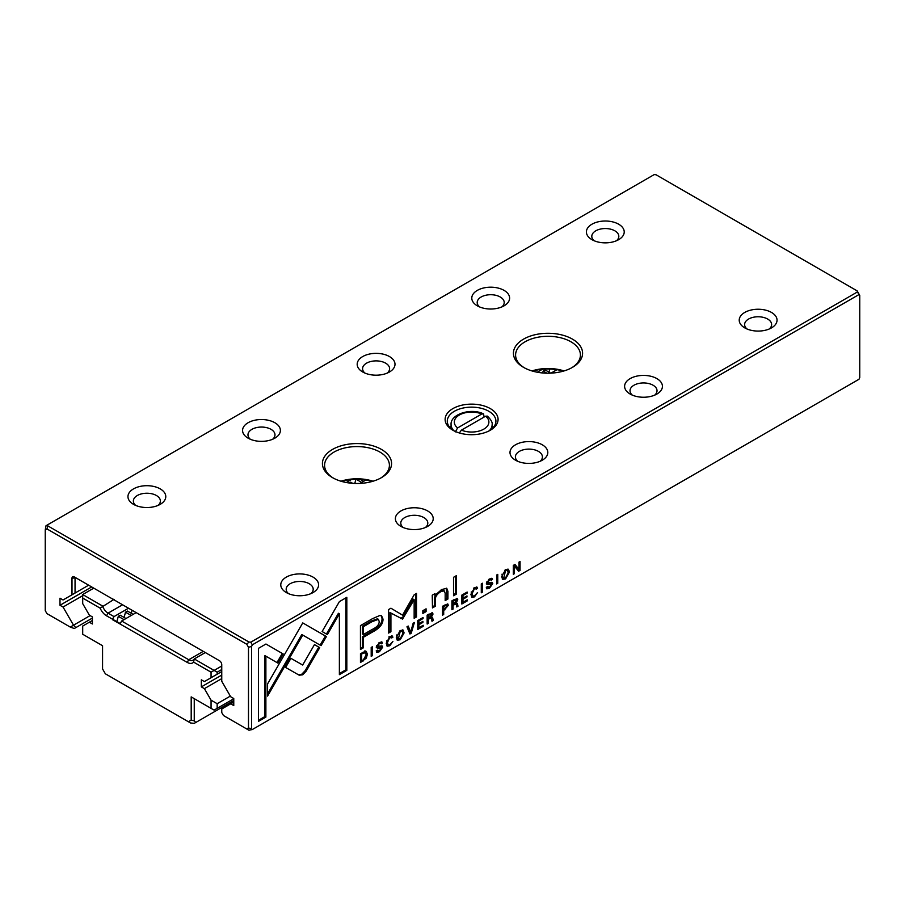 <?xml version="1.0" encoding="UTF-8"?>
<svg xmlns="http://www.w3.org/2000/svg" width="905" height="905" viewBox="0 0 905 905"><rect width="100%" height="100%" fill="white"/><g stroke="black" fill="none" stroke-linecap="round" stroke-linejoin="round"><path stroke-width="1.36" d="M484.085 417.058L483.587 413.947L481.765 413.992L457.613 427.929L455.306 431.911M485.589 416.198L461.437 430.135A17.285 9.978 0 0 0 483.824 429.117A17.285 9.978 0 0 0 485.589 416.198L487.354 416.108M459.31 432.952L461.437 430.135M45.25 529.911L45.25 610.649L46.958 613.624L70.285 627.086L73.52 625.208L63.045 607.029L59.99 605.264L59.99 598.205L63.045 599.97L71.993 594.8L71.993 578.227A3.247 1.867 60 0 1 74.289 576.904L219.463 660.718A3.247 1.867 60 0 1 221.748 664.689L221.748 681.261L230.696 696.76L233.762 698.524L233.762 705.583L230.696 703.818L221.748 708.988L221.748 712.552L223.467 715.527L246.782 728.989L248.49 727.993L248.49 647.256L246.782 644.281L46.958 528.927L45.25 529.911L46.019 525.726L47.546 524.843L47.863 525.907L248.943 642.007L250.787 642.188L857.454 291.93L857.137 290.867L656.057 174.767L654.213 174.586L47.546 524.843M422.839 610.683L422.839 613.477L426.074 611.61L426.074 608.816L422.839 610.683M505.556 578.928L509.458 572.096L508.418 569.245L505.556 569.731L501.642 576.609L502.682 579.404L505.556 578.928L504.594 578.374L502.264 579.03M365.892 651.272L360.462 653.636L360.462 662.55L366.321 658.116L367.385 654.225L366.31 651.43M513.327 565.376L513.327 574.29L514.391 573.68L514.391 566.123L518.644 571.225L520.047 570.41L520.047 561.507L519.018 562.096L519.018 569.369L514.956 564.437L513.327 565.376M496.619 583.94L497.761 583.284L497.761 574.37L496.619 575.026L496.619 583.94M433.009 614.076L432.522 612.832L427.149 615.14L427.149 624.043L428.291 623.387L428.291 619.371L429.728 618.534L431.47 618.443L431.979 621.26L433.201 620.558L432.669 617.719L431.436 617.086L433.009 614.076L432.058 613.533L431.787 614.812M431.674 617.018L430.825 616.735M429.728 618.534L428.789 617.991L430.248 617.549L431.47 618.443M371.197 656.351L372.34 655.695L372.34 646.781L371.197 647.437L371.197 656.351M265.946 644.021L258.423 648.365L258.423 721.409L265.878 717.099L265.878 656.17L277.937 663.127L283.208 653.998L265.946 644.021L282.258 653.444L276.987 662.573M389.784 645.774L392.906 641.419L389.784 644.745L388.234 644.96L387.442 642.527L389.784 637.516L391.673 637.957L392.883 637.256L392.329 636.023L389.885 636.509L386.22 643.274L387.227 646.193L389.784 645.774L388.822 645.22L386.808 645.819M390.338 636.713L391.673 637.957M474.458 596.881L477.58 592.526L474.458 595.852L472.919 596.067L472.116 593.646L474.458 588.623L476.347 589.065L477.557 588.374L477.003 587.13L474.571 587.628L470.894 594.381L471.912 597.311L474.458 596.881L473.507 596.327L471.482 596.927M475.023 587.82L476.347 589.065M457.783 599.777L457.297 598.533L451.923 600.83L451.923 609.744L453.066 609.088L453.066 605.06L456.244 604.133L456.754 606.961L457.975 606.248L457.444 603.42L456.211 602.787L457.783 599.777L456.833 599.223L456.561 600.513M456.448 602.719L455.6 602.436M454.502 604.235L453.563 603.692L455.023 603.25L456.244 604.133M481.29 592.798L482.433 592.13L482.433 583.227L481.29 583.883L481.29 592.798M489.492 587.153L487.524 586.576L486.302 587.288L486.845 588.85L489.526 588.182L492.761 583.601L492.297 582.413L487.603 582.537L489.515 579.969L492.478 579.619L492.003 578.419L489.628 578.928L486.392 583.306L487.32 584.562L491.573 584.404L489.492 587.153M486.901 586.938L487.897 587.526L487.524 586.576M490.363 583.193L491.573 584.404M490.069 579.087L491.325 580.286M486.652 582.051L487.829 583.08L486.675 581.994M858.981 379.274L859.75 377.589L859.75 295.381L858.981 294.577L252.314 644.835L251.545 646.521L251.545 728.729L252.314 729.532L858.981 379.274M409.942 633.986L411.198 633.251L414.4 622.504L413.166 623.217L410.621 632.199L408.246 626.056L406.956 626.792L409.942 633.986M461.833 595.117L461.833 604.02L467.24 600.897L467.24 599.834L462.975 602.3L462.975 599.268L466.969 596.961L466.969 595.909L462.975 598.216L462.975 595.501L467.15 593.092L467.15 592.051L461.833 595.117M379.964 615.434L372.43 618.703L360.439 625.615L360.439 649.507L363.391 647.799L363.391 637.278L372.543 632.007C379.648 628.308 383.132 623.998 382.996 619.065L381.582 615.796L379.964 615.434M402.544 619.088L414.151 599.71L414.151 618.296L416.515 616.939L416.515 593.442L414.162 594.8L402.555 615.151L390.937 608.205L388.562 609.585L388.562 633.07L390.915 631.713L390.915 613.092L402.544 619.088L389.965 612.538L389.965 631.158L388.562 631.973M321.06 645.661L326.411 636.566L302.756 622.9L267.575 683.92L267.575 696.092L302.745 635.084L321.06 645.661M400.214 639.756L404.105 632.923L403.076 630.061L400.214 630.559L396.3 637.425L397.34 640.22L400.214 639.756L399.252 639.202L396.91 639.858M299.193 675.198L302.643 674.825L306.161 671.182L319.725 647.652L314.454 644.609L302.677 665.039L290.912 658.331L285.641 667.471L299.193 675.198L285.641 667.46M453.529 577.311L453.529 595.762L456.301 594.155L456.301 575.704L453.529 577.311M346.83 597.323L339.386 601.621L322.112 631.532L327.384 634.586L339.375 613.816L339.375 674.666L346.83 670.367L346.83 597.323M448.337 605.355L447.817 603.997L442.556 606.248L442.556 615.151L443.699 614.495L443.699 610.581L448.337 605.355L447.375 604.812L447.115 606.226M417.771 620.558L417.771 629.461L423.178 626.339L423.178 625.276L418.913 627.742L418.913 624.71L422.906 622.402L422.906 621.35L418.913 623.658L418.913 620.943L423.076 618.534L423.076 617.493L417.771 620.558M432.239 595.185L432.477 607.922L435.305 606.282L435.305 599.189C435.475 596.316 437.319 593.816 440.814 591.678L444.287 590.875L445.17 593.363L445.17 600.592L447.93 598.986L447.93 591.384L446.765 588.341L441.47 589.574L435.181 595.716L435.011 593.59L432.239 595.185M379.41 650.706L377.442 650.141L376.22 650.842L376.763 652.403L379.444 651.736L382.679 647.166L382.215 645.978L377.521 646.091L379.433 643.523L382.396 643.183L381.921 641.973L379.546 642.482L376.31 646.871L377.238 648.127L381.491 647.957L379.41 650.706M376.808 650.503L377.815 651.08L377.442 650.141M380.281 646.758L381.491 647.957M379.976 642.641L381.243 643.84M376.571 645.604L377.736 646.634L376.593 645.548M71.993 578.227L75.816 577.786L74.289 576.904L75.816 577.786A1.086 0.622 -120 0 0 75.047 578.227L75.047 593.035L88.645 585.184M112.492 598.952L114.403 599.619M92.401 618.047L75.816 627.629L73.52 625.208L90.115 615.592M857.137 290.867L859.75 295.381M490.318 408.608A26.471 15.283 180 0 1 490.318 430.226A26.471 15.283 180 0 1 452.885 430.226A26.471 15.283 180 0 1 452.885 408.608A26.471 15.283 180 0 1 490.318 408.608M381.446 449.412A34.582 19.967 180 0 1 381.446 477.648A34.582 19.967 180 0 1 332.542 477.648A34.582 19.967 180 0 1 332.542 449.412A34.582 19.967 180 0 1 381.446 449.412M572.458 339.126A34.582 19.967 180 0 1 572.458 367.362A34.582 19.967 180 0 1 523.554 367.362A34.582 19.967 180 0 1 523.554 339.126A34.582 19.967 180 0 1 572.458 339.126M313.062 577.119A18.915 10.917 180 0 1 313.062 592.56A18.915 10.917 180 0 1 286.319 592.56A18.915 10.917 180 0 1 286.319 577.119A18.915 10.917 180 0 1 313.062 577.119M427.669 510.952A18.915 10.917 180 0 1 427.669 526.393A18.915 10.917 180 0 1 400.926 526.393A18.915 10.917 180 0 1 400.926 510.952A18.915 10.917 180 0 1 427.669 510.952M542.276 444.785A18.915 10.917 180 0 1 542.276 460.215A18.915 10.917 180 0 1 515.533 460.215A18.915 10.917 180 0 1 515.533 444.785A18.915 10.917 180 0 1 542.276 444.785M656.894 378.607A18.915 10.917 180 0 1 656.894 394.048A18.915 10.917 180 0 1 630.152 394.048A18.915 10.917 180 0 1 630.152 378.607A18.915 10.917 180 0 1 656.894 378.607M160.242 488.892A18.915 10.917 180 0 1 160.242 504.334A18.915 10.917 180 0 1 133.499 504.334A18.915 10.917 180 0 1 133.499 488.892A18.915 10.917 180 0 1 160.242 488.892M274.849 422.726A18.915 10.917 180 0 1 274.849 438.167A18.915 10.917 180 0 1 248.106 438.167A18.915 10.917 180 0 1 248.106 422.726A18.915 10.917 180 0 1 274.849 422.726M389.467 356.559A18.915 10.917 180 0 1 389.467 371.989A18.915 10.917 180 0 1 362.724 371.989A18.915 10.917 180 0 1 362.724 356.547A18.915 10.917 180 0 1 389.467 356.559M504.074 290.381A18.915 10.917 180 0 1 504.074 305.822A18.915 10.917 180 0 1 477.331 305.822A18.915 10.917 180 0 1 477.331 290.381A18.915 10.917 180 0 1 504.074 290.381M771.501 312.44A18.915 10.917 180 0 1 771.501 327.882A18.915 10.917 180 0 1 744.758 327.882A18.915 10.917 180 0 1 744.758 312.44A18.915 10.917 180 0 1 771.501 312.44M618.681 224.214A18.915 10.917 180 0 1 618.681 239.655A18.915 10.917 180 0 1 591.938 239.655A18.915 10.917 180 0 1 591.938 224.214A18.915 10.917 180 0 1 618.681 224.214M75.816 627.629L74.289 628.511L70.285 627.086M63.045 607.029L82.694 595.682M59.99 605.264L91.699 586.949M75.047 593.035L71.993 594.8M372.419 481.392A34.582 19.967 0 0 0 341.558 481.392M563.442 371.107A34.582 19.967 0 0 0 532.581 371.107M230.696 703.818L233.762 702.054M252.314 729.532L248.943 730.233L246.782 728.989M616.452 240.753A13.507 7.794 0 0 0 618.816 236.341A13.507 7.794 0 0 0 614.868 230.832A13.507 7.794 0 0 0 600.151 229.135A13.507 7.794 0 0 0 591.802 236.341A13.507 7.794 0 0 0 594.178 240.753M769.261 328.979A13.507 7.794 0 0 0 771.637 324.567A13.507 7.794 0 0 0 767.678 319.058A13.507 7.794 0 0 0 752.96 317.361A13.507 7.794 0 0 0 744.623 324.567A13.507 7.794 0 0 0 746.987 328.979M501.845 306.931A13.507 7.794 0 0 0 504.209 302.519A13.507 7.794 0 0 0 500.25 296.998A13.507 7.794 0 0 0 485.533 295.313A13.507 7.794 0 0 0 477.195 302.519A13.507 7.794 0 0 0 479.571 306.931M387.227 373.098A13.507 7.794 0 0 0 389.603 368.686A13.507 7.794 0 0 0 385.643 363.165A13.507 7.794 0 0 0 370.926 361.48A13.507 7.794 0 0 0 362.588 368.686A13.507 7.794 0 0 0 364.953 373.098M272.62 439.264A13.507 7.794 0 0 0 274.984 434.853A13.507 7.794 0 0 0 271.036 429.343A13.507 7.794 0 0 0 256.319 427.646A13.507 7.794 0 0 0 247.97 434.853A13.507 7.794 0 0 0 250.346 439.264M158.013 505.431A13.507 7.794 0 0 0 160.377 501.019A13.507 7.794 0 0 0 156.418 495.51A13.507 7.794 0 0 0 141.7 493.825A13.507 7.794 0 0 0 133.363 501.019A13.507 7.794 0 0 0 135.739 505.431M654.654 395.157A13.507 7.794 0 0 0 657.03 390.745A13.507 7.794 0 0 0 653.071 385.225A13.507 7.794 0 0 0 638.353 383.539A13.507 7.794 0 0 0 630.016 390.745A13.507 7.794 0 0 0 632.38 395.157M540.047 461.324A13.507 7.794 0 0 0 542.412 456.912A13.507 7.794 0 0 0 538.452 451.391A13.507 7.794 0 0 0 523.735 449.706A13.507 7.794 0 0 0 515.398 456.912A13.507 7.794 0 0 0 517.773 461.324M425.429 527.491A13.507 7.794 0 0 0 427.805 523.079A13.507 7.794 0 0 0 423.845 517.57A13.507 7.794 0 0 0 409.128 515.873A13.507 7.794 0 0 0 400.791 523.079A13.507 7.794 0 0 0 403.155 527.491M310.822 593.657A13.507 7.794 0 0 0 313.198 589.245A13.507 7.794 0 0 0 309.239 583.736A13.507 7.794 0 0 0 294.521 582.051A13.507 7.794 0 0 0 286.184 589.245A13.507 7.794 0 0 0 288.548 593.657M451.075 426.017A24.311 14.039 0 0 0 449.774 427.352M493.44 427.352A24.311 14.039 0 0 0 492.128 426.017M489.526 430.667A24.311 14.039 0 0 0 495.917 421.176A24.311 14.039 0 0 0 488.791 411.255A24.311 14.039 0 0 0 462.297 408.212A24.311 14.039 0 0 0 447.285 421.176A24.311 14.039 0 0 0 453.677 430.667M531.993 370.937A32.422 18.711 180 0 1 564.019 370.937M571.666 367.803A32.422 18.711 0 0 0 580.422 355.009A32.422 18.711 0 0 0 570.931 341.773A32.422 18.711 0 0 0 535.602 337.723A32.422 18.711 0 0 0 515.59 355.009A32.422 18.711 0 0 0 524.346 367.803M340.981 481.222A32.422 18.711 180 0 1 373.007 481.222M380.654 478.089A32.422 18.711 0 0 0 389.41 465.294A32.422 18.711 0 0 0 379.908 452.059A32.422 18.711 0 0 0 344.59 447.998A32.422 18.711 0 0 0 324.578 465.294A32.422 18.711 0 0 0 333.334 478.089M250.787 642.188L252.314 644.835M858.981 294.577L857.454 291.93M46.958 528.927L47.863 525.907M251.545 728.729L248.49 727.993M248.49 647.256L251.545 646.521M248.943 642.007L246.782 644.281M410.429 632.097L409.569 633.093M410.248 632.708L411.198 633.251M407.635 626.407L409.66 631.656L410.621 632.199M488.836 587.481L486.471 588.42M491.698 582.288L491.573 584.358M490.374 579.732L488.564 579.415M491.415 578.295L490.781 579.494M491.528 579.076L492.478 579.619M490.623 583.849L486.37 584.019M462.93 598.194L462.025 598.714L462.025 601.746L462.975 602.3L461.833 602.922M466.324 600.366L467.24 600.897M462.025 598.714L462.975 599.268M466.052 596.44L466.969 596.961M462.025 595.004L462.025 597.662L462.975 598.216M462.07 594.981L462.975 595.501M466.233 592.571L467.15 593.092M381.073 615.57L382.034 618.511C382.17 623.443 378.686 627.753 371.582 631.452L362.441 636.735L362.441 647.245L360.439 648.399M363.391 634.529L362.441 633.975L362.441 626.147L371.208 621.079L377.487 618.771L378.437 619.325L372.17 621.633L363.391 626.701L363.391 634.529L372.17 629.461C376.899 627.222 379.24 624.563 379.184 621.497L378.437 619.325M362.441 647.245L363.391 647.799M362.441 636.735L363.391 637.278M362.441 626.147L363.391 626.701M481.471 583.77L481.29 591.689M481.471 591.587L482.433 592.13M456.697 598.42L456.833 599.223M455.611 600.06L453.79 599.777L452.115 600.75L452.115 603.42L453.066 603.974L452.115 604.506L451.923 608.646M456.482 602.866L456.539 605.977M452.115 608.533L453.066 609.088M452.115 604.506L453.066 605.06M457.025 605.705L457.975 606.248M452.115 600.75L453.066 601.305L453.066 603.974L456.561 600.603L455.339 599.291M456.561 600.603L454.74 600.332L453.066 601.305M414.151 599.71L413.2 599.155L402.702 617.244L400.496 618.511M402.702 617.244L403.653 617.787M415.553 593.997L415.553 616.384L414.151 617.187M415.553 616.384L416.515 616.939M390.915 608.217L402.555 615.151M389.965 631.158L390.915 631.713M389.965 612.538L390.915 613.092M471.256 591.859L471.958 595.513L472.919 596.067M475.397 588.522L473.507 588.08M476.426 586.983L475.815 588.273M476.607 587.82L477.557 588.374M302.756 622.9L325.449 636.023L320.11 645.107M325.449 636.023L326.411 636.566M308.028 625.943L307.078 625.389L308.028 625.955M302.745 635.084L301.795 634.541L267.575 693.886M402.544 629.88L402.759 634.937M400.101 630.615L402.069 631.249L400.202 631.543L398.336 639.021L400.202 638.726L402.872 633.602L402.069 631.249M398.336 639.021L397.385 638.466L396.65 634.982M386.571 640.751L387.283 644.405L388.234 644.96M390.711 637.403L388.822 636.962M391.752 635.876L391.13 637.165M391.933 636.713L392.883 637.256M314.454 644.609L318.775 647.098L305.2 670.628L301.693 674.282L298.231 674.655M305.2 670.628L306.161 671.182M318.775 647.098L319.725 647.652M265.878 656.17L264.927 655.616L264.927 716.545L258.423 720.301M264.927 716.545L265.878 717.099M282.258 653.444L283.208 653.998M455.351 576.259L455.351 593.612L453.529 594.653M455.351 593.612L456.301 594.155M371.389 647.335L371.197 655.243M371.389 655.141L372.34 655.695M431.923 612.719L432.058 613.533M430.825 614.359L429.015 614.088L427.341 615.049L427.341 617.719L428.291 618.273L427.341 618.816L427.149 622.945M431.708 617.165L431.764 620.276M427.341 622.832L428.291 623.387M427.341 618.816L428.291 619.371M432.251 620.004L433.201 620.558M427.341 615.049L428.291 615.604L428.291 618.273L431.787 614.914L430.565 613.59M431.787 614.914L429.966 614.631L428.291 615.604M339.375 613.816L338.425 613.262L326.434 634.032M345.88 597.877L345.88 669.813L339.375 673.569M345.88 669.813L346.83 670.367M447.228 603.884L447.375 604.812M442.737 606.135L442.737 608.929L443.699 609.484L442.737 610.038L442.556 614.054M444.389 605.106L446.165 605.536M442.737 613.941L443.699 614.495M442.737 610.038L443.699 610.581M442.805 606.101L443.699 606.61L443.699 609.484L447.115 606.079L445.871 604.698M447.115 606.079L445.351 605.66L443.699 606.61M496.811 574.924L496.619 582.831M496.811 582.73L497.761 583.284M418.868 623.635L417.952 624.156L417.952 627.188L418.913 627.742L417.771 628.364M422.25 625.808L423.178 626.339M417.952 624.156L418.913 624.71M421.99 621.882L422.906 622.402M417.952 620.445L417.952 623.104L418.913 623.658M417.997 620.423L418.913 620.943M422.171 618.013L423.076 618.534M514.391 566.123L513.44 565.568L513.327 573.193M513.44 573.125L514.391 573.68M519.097 562.05L519.097 569.867L518.022 570.478M519.097 569.867L520.047 570.41M514.617 564.641L519.018 569.369M361.57 660.808L360.462 661.442M364.941 650.718L366.423 653.67L366.129 655.774M360.756 653.467L361.604 653.953L361.604 660.831L360.654 660.277L360.654 653.534M363.233 652.041L365.371 652.663L361.604 653.953M361.604 660.831L363.437 659.768L366.186 654.915L365.371 652.663M507.886 569.064L508.101 574.109M505.454 569.799L507.411 570.433L505.544 570.716L503.678 578.193L505.544 577.91L508.214 572.774L507.411 570.433M503.678 578.193L502.728 577.639L501.992 574.166M435.158 595.705L434.343 598.635L434.343 605.728L432.477 606.814M434.343 605.728L435.305 606.282M444.287 590.875L443.326 590.32L439.853 591.123L435.916 594.528M446.233 588.137L446.98 598.443L445.17 599.483M446.98 598.443L447.93 598.986M434.14 594.087L435.181 595.716M425.112 609.37L425.112 611.067L422.839 612.38M425.112 611.067L426.074 611.61M378.754 651.034L376.39 651.985M381.605 645.842L381.491 647.912M380.281 643.297L378.482 642.98M381.322 641.849L380.7 643.059M381.435 642.629L382.396 643.183M380.541 647.403L376.276 647.573M556.1 370.19L554.731 369.398M550.693 373.143L545.104 369.919L543.17 371.039L546.914 373.199M120.207 623.522L106.519 615.807A10.803 6.233 60 0 1 100.138 608.149L82.694 598.069L82.694 603.624L89.346 615.151L92.401 616.916L92.401 623.975L89.346 622.21L82.694 626.056L82.694 634.247L102.559 645.717L102.559 668.953L105.353 673.795L188.398 721.749L191.193 720.131L191.193 696.884L211.057 708.355L211.057 700.165L204.394 688.637L201.34 686.872L201.34 679.813L204.394 681.578L211.057 677.732L211.057 672.189L193.602 662.109A10.803 6.233 60 0 1 187.222 662.392L112.492 619.687M125.965 618.522L120.229 615.219L118.306 616.339L124.03 619.642M133.159 614.371L127.435 611.056L125.501 612.176L131.236 615.479M352.679 483.338L350.676 482.173L349.262 482.987M361.672 482.444L356.231 479.299M363.606 481.324L360.235 479.39M93.769 588.148L82.694 594.54L102.559 606.011A8.643 4.989 -120 0 0 108.057 613.16L114.019 616.599L112.492 619.246M542.4 369.274L537.287 372.227M351.378 479.56L346.276 482.512M128.533 608.217L114.019 616.599M100.138 608.149L113.634 599.619M89.346 622.21L92.401 620.445M191.193 696.884L194.247 698.649L194.247 720.866L195.774 722.473L194.247 723.355L190.559 722.993L188.398 721.749M195.774 722.473L233.762 700.549M211.057 700.165L217.166 703.694L230.323 696.103M217.166 703.694L217.166 708.355L233.762 698.784M204.394 688.637L221.748 678.614M201.34 686.872L221.748 675.085M221.748 669.542L217.166 672.189L217.166 674.202L221.748 671.555M217.166 674.202L211.057 677.732M136.18 612.628L121.655 621.011L188.749 659.745A8.643 4.989 -120 0 0 193.07 660.175A8.643 4.989 -120 0 0 194.247 658.953L205.322 652.55M193.602 662.109L194.247 658.953L214.112 670.424L221.748 666.012M556.96 369.693L550.998 373.132M365.937 479.978L359.986 483.417M120.127 623.658L121.655 621.011M116.892 621.611L118.306 616.339M124.098 617.448L125.501 612.176M131.293 613.296L132.096 610.275M354.794 483.451L355.891 479.311M361.74 480.25L361.932 479.503M542.661 372.962L543.17 371.039M548.962 372.147L549.799 369.036M211.057 672.189L214.112 670.424L217.166 672.189M217.166 708.355L214.112 710.12L211.057 708.355M194.247 720.866L191.193 720.131M82.694 598.069L82.694 594.54M481.765 413.992A17.285 9.978 0 0 0 459.378 414.999A17.285 9.978 0 0 0 457.613 427.929M492.128 428.699L492.128 424.705A20.532 11.856 180 0 1 489.153 430.859M454.05 430.859A20.532 11.856 180 0 1 451.075 424.705L451.075 428.699M488.576 587.628L489.526 588.182M491.811 583.058L492.761 583.601M488.734 579.517L489.515 579.969M491.528 578.94L492.478 579.483M488.281 583.567L489.232 584.121M371.582 631.452L372.543 632.007M382.034 618.511L382.996 619.065M371.208 621.079L372.17 621.633M453.79 599.777L454.74 600.332M471.166 593.092L472.116 593.646M473.711 588.193L474.458 588.623M300.37 637.018L301.32 637.561M399.41 631.079L400.202 631.543M386.48 641.984L387.442 642.527M389.037 637.086L389.784 637.516M429.015 614.088L429.966 614.631M444.027 609.291L444.977 609.846M444.457 605.14L445.351 605.66M362.249 660.458L363.177 660.989M365.552 657.664L366.321 658.116M366.423 653.67L367.385 654.225M362.385 652.528L363.233 653.014M504.752 570.263L505.544 570.716M434.343 598.635L435.305 599.189M439.853 591.123L440.814 591.678M446.98 590.829L447.93 591.384M378.494 651.193L379.444 651.736M381.729 646.611L382.679 647.166M378.652 643.07L379.433 643.523M381.435 642.493L382.396 643.048M378.2 647.12L379.15 647.675M122.571 604.778L108.057 613.16L106.519 615.807M187.222 662.392L188.749 659.745L203.263 651.362M492.128 424.705C492.637 422.556 491.064 419.705 487.422 416.164M483.202 413.721C470.329 407.68 450.057 414.479 451.075 424.705"/></g></svg>
